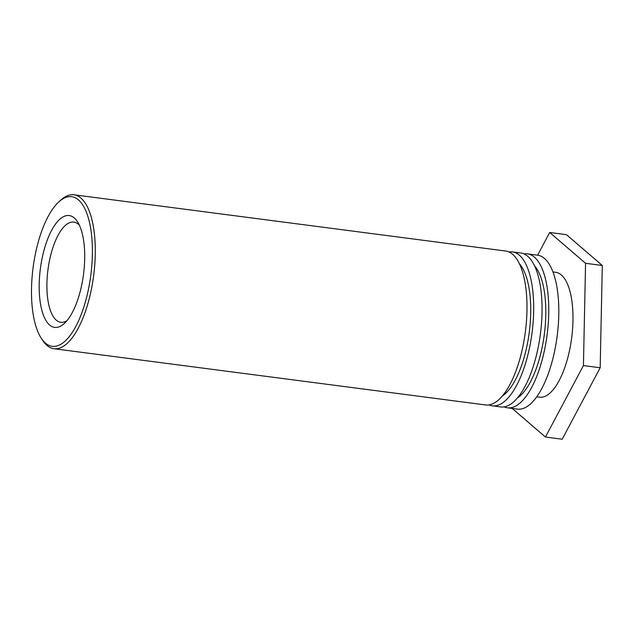 <?xml version="1.0" encoding="UTF-8"?>
<svg xmlns="http://www.w3.org/2000/svg" width="634" height="634" viewBox="0 0 634 634"><rect width="100%" height="100%" fill="white"/><g stroke="black" fill="none" stroke-linecap="round" stroke-linejoin="round"><path stroke-width="0.95" d="M66.958 320.677A50.522 19.495 97.4 0 1 60.769 322.286A50.522 19.495 97.4 0 1 50.157 257.452A50.522 19.495 97.4 0 1 73.829 222.09A50.522 19.495 97.4 0 1 79.393 225.221M42.811 255.05A56.378 21.754 -82.6 0 0 42.549 312.681A56.378 21.754 -82.6 0 0 64.351 323.443A56.378 21.754 -82.6 0 0 83.514 274.3A56.378 21.754 -82.6 0 0 77.586 221.884A56.378 21.754 -82.6 0 0 42.811 255.05M36.352 249.495A75.414 29.101 97.4 0 1 58.716 201.984A75.414 29.101 97.4 0 1 90.805 275.251A75.414 29.101 97.4 0 1 41.02 337.843A75.414 29.101 97.4 0 1 36.352 249.495M41.02 337.843L42.423 340.038A77.617 29.949 -82.6 0 0 53.922 348.716A77.617 29.949 -82.6 0 0 92.184 285.102A77.617 29.949 -82.6 0 0 80.954 198.085A77.617 29.949 -82.6 0 0 73.98 194.789A77.617 29.949 -82.6 0 0 60.634 200.225L58.716 201.984M53.922 348.716L485.628 404.96A77.617 29.949 -82.6 0 0 523.89 341.346A77.617 29.949 -82.6 0 0 512.668 254.329A77.617 29.949 -82.6 0 0 505.686 251.032L73.98 194.789M519.46 263.831A70.295 27.127 97.4 0 1 529.255 332.374A70.295 27.127 97.4 0 1 502.231 396.115M508.967 251.96A77.617 29.949 97.4 0 1 512.383 251.904A77.617 29.949 97.4 0 1 519.365 255.201A77.617 29.949 97.4 0 1 530.587 342.217A77.617 29.949 97.4 0 1 492.333 405.831A77.617 29.949 97.4 0 1 489.044 404.904M492.333 405.831L500.701 406.925A77.617 29.949 -82.6 0 0 538.963 343.311A77.617 29.949 -82.6 0 0 527.734 256.294A77.617 29.949 -82.6 0 0 520.76 252.99L512.383 251.904M534.533 265.797A70.295 27.127 97.4 0 1 544.329 334.332A70.295 27.127 97.4 0 1 517.296 398.081M524.041 253.917A77.617 29.949 97.4 0 1 527.456 253.869A77.617 29.949 97.4 0 1 534.438 257.166A77.617 29.949 97.4 0 1 545.66 344.183A77.617 29.949 97.4 0 1 507.398 407.797A77.617 29.949 97.4 0 1 504.117 406.869M507.398 407.797L517.447 409.104A77.617 29.949 -82.6 0 0 555.709 345.49A77.617 29.949 -82.6 0 0 544.479 258.474A77.617 29.949 -82.6 0 0 537.505 255.177L527.456 253.869M552.975 271.962L555.709 272.311A62.972 24.298 97.4 0 1 561.367 274.99A62.972 24.298 97.4 0 1 570.473 345.593A62.972 24.298 97.4 0 1 539.439 397.201L536.705 396.844M537.624 255.193L549.694 232.48L585.554 263.3L583.431 365.572L545.446 437.032L512.145 408.415M583.431 365.572L600.176 367.752L562.192 439.211L545.446 437.032M600.176 367.752L602.3 265.48L566.439 234.667L549.694 232.48M602.3 265.48L585.554 263.3"/></g></svg>

